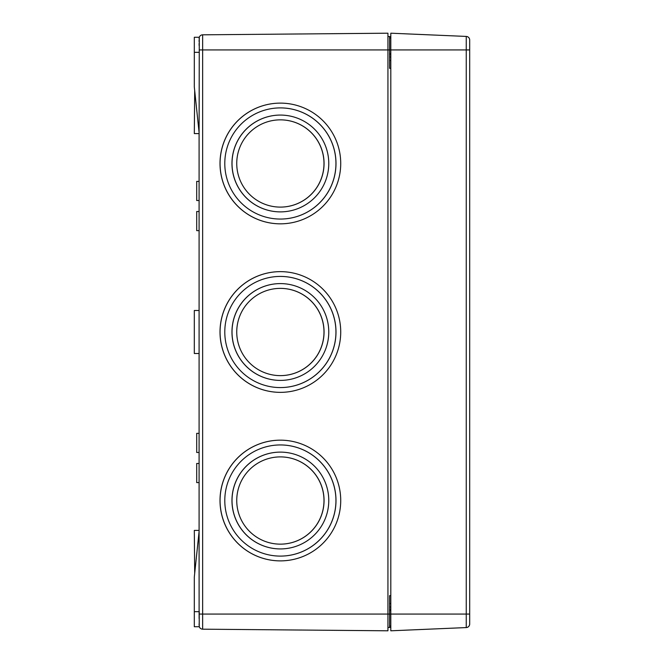 <?xml version="1.0" encoding="UTF-8"?>
<svg xmlns="http://www.w3.org/2000/svg" width="664" height="664" viewBox="0 0 664 664"><rect width="100%" height="100%" fill="white"/><g stroke="black" fill="none" stroke-linecap="round" stroke-linejoin="round"><path stroke-width="1" d="M199.109 45.484L199.1 43.467M199.1 41.683L199.1 40.147M199.109 38.91L199.225 37.458A3.586 3.586 0 0 1 199.283 37.267L194.311 37.267L194.311 86.984L199.092 132.485L199.283 37.267A3.586 3.586 0 0 1 202.644 34.819A3.586 3.586 0 0 0 199.225 37.458A3.586 3.586 0 0 1 202.644 34.819L202.644 49.933L199.225 49.933M199.109 618.524L199.092 531.515L194.311 577.016L194.311 626.733L199.283 626.733A3.586 3.586 0 0 0 202.644 629.181L387.934 630.8L387.934 49.933L202.644 49.933L202.644 614.067L199.225 614.067L199.225 626.542A3.586 3.586 0 0 0 199.283 626.733L199.225 626.542A3.586 3.586 0 0 0 202.644 629.181L202.644 614.067L389.61 614.067L389.61 595.658L390.805 595.658M199.109 625.065L199.1 623.853M194.311 611.677L199.283 611.677L199.225 614.067M387.934 627.455L389.61 627.455L389.61 614.067L390.805 614.067L390.805 49.933L387.934 49.933L387.934 33.2L202.644 34.819M340.723 332A60.358 60.358 90 0 1 280.366 392.358A60.358 60.358 90 0 1 220.008 332A60.358 60.358 90 0 1 280.366 271.642A60.358 60.358 90 0 1 340.723 332M340.723 163.477A60.358 60.358 90 0 1 280.366 223.834A60.358 60.358 90 0 1 220.008 163.477A60.358 60.358 90 0 1 280.366 103.119A60.358 60.358 90 0 1 340.723 163.477M340.723 500.523A60.358 60.358 90 0 1 280.366 560.881A60.358 60.358 90 0 1 220.008 500.523A60.358 60.358 90 0 1 280.366 440.166A60.358 60.358 90 0 1 340.723 500.523M390.805 627.455L389.61 627.455M280.391 271.642A60.358 60.358 -90 0 0 220.066 332A60.358 60.358 -90 0 0 280.391 392.358M280.366 387.577L280.424 387.577A55.577 55.577 -90 0 0 335.992 332A55.577 55.577 -90 0 0 280.424 276.423L280.366 276.423A55.577 55.577 90 0 1 335.942 332A55.577 55.577 90 0 1 280.366 387.577A55.577 55.577 90 0 1 224.789 332A55.577 55.577 90 0 1 280.366 276.423M328.771 332A48.406 48.406 90 0 1 280.366 380.406A48.406 48.406 90 0 1 231.96 332A48.406 48.406 90 0 1 280.366 283.594A48.406 48.406 90 0 1 328.771 332M280.399 283.594A48.406 48.406 -90 0 0 232.026 332A48.406 48.406 -90 0 0 280.399 380.406M280.366 375.625L280.432 375.625A43.625 43.625 -90 0 0 324.057 332A43.625 43.625 -90 0 0 280.432 288.375L280.366 288.375A43.625 43.625 90 0 1 323.99 332A43.625 43.625 90 0 1 280.366 375.625A43.625 43.625 90 0 1 236.741 332A43.625 43.625 90 0 1 280.366 288.375M280.391 103.119A60.358 60.358 -90 0 0 220.066 163.477A60.358 60.358 -90 0 0 280.391 223.834M280.366 219.054L280.424 219.054A55.577 55.577 -90 0 0 335.992 163.477A55.577 55.577 -90 0 0 280.424 107.9L280.366 107.9A55.577 55.577 90 0 1 335.942 163.477A55.577 55.577 90 0 1 280.366 219.054A55.577 55.577 90 0 1 224.789 163.477A55.577 55.577 90 0 1 280.366 107.9M328.771 163.477A48.406 48.406 90 0 1 280.366 211.882A48.406 48.406 90 0 1 231.96 163.477A48.406 48.406 90 0 1 280.366 115.071A48.406 48.406 90 0 1 328.771 163.477M280.399 115.071A48.406 48.406 -90 0 0 232.026 163.477A48.406 48.406 -90 0 0 280.399 211.882M280.366 207.102L280.432 207.102A43.625 43.625 -90 0 0 324.057 163.477A43.625 43.625 -90 0 0 280.432 119.852L280.366 119.852A43.625 43.625 90 0 1 323.99 163.477A43.625 43.625 90 0 1 280.366 207.102A43.625 43.625 90 0 1 236.741 163.477A43.625 43.625 90 0 1 280.366 119.852M280.391 440.166A60.358 60.358 -90 0 0 220.066 500.523A60.358 60.358 -90 0 0 280.391 560.881M280.366 556.1L280.424 556.1A55.577 55.577 -90 0 0 335.992 500.523A55.577 55.577 -90 0 0 280.424 444.946L280.366 444.946A55.577 55.577 90 0 1 335.942 500.523A55.577 55.577 90 0 1 280.366 556.1A55.577 55.577 90 0 1 224.789 500.523A55.577 55.577 90 0 1 280.366 444.946M328.771 500.523A48.406 48.406 90 0 1 280.366 548.929A48.406 48.406 90 0 1 231.96 500.523A48.406 48.406 90 0 1 280.366 452.118A48.406 48.406 90 0 1 328.771 500.523M280.399 452.118A48.406 48.406 -90 0 0 232.026 500.523A48.406 48.406 -90 0 0 280.399 548.929M280.366 544.148L280.432 544.148A43.625 43.625 -90 0 0 324.057 500.523A43.625 43.625 -90 0 0 280.432 456.898L280.366 456.898A43.625 43.625 90 0 1 323.99 500.523A43.625 43.625 90 0 1 280.366 544.148A43.625 43.625 90 0 1 236.741 500.523A43.625 43.625 90 0 1 280.366 456.898M390.805 54.714L389.61 54.714M390.805 37.981L389.61 37.981L390.805 37.981M390.805 626.019L389.61 626.019M390.805 609.286L389.61 609.286L390.805 609.286M194.693 90.57L194.311 133.597L199.092 133.597M199.092 530.403L194.311 530.403L194.693 573.43M199.092 310.486L194.311 310.486L194.311 353.514L199.092 353.514M390.805 36.545L389.61 36.545L389.61 68.342L390.805 68.342M199.092 531.532L199.092 132.468M389.61 36.545L387.934 36.545M199.092 181.405L196.702 181.405L196.702 200.528L199.092 200.528M199.092 463.472L196.702 463.472L196.702 482.595L199.092 482.595M199.092 211.525L196.702 211.525L196.702 230.649L199.092 230.649M199.092 433.351L196.702 433.351L196.702 452.474L199.092 452.474M390.805 60.449L389.61 60.449M390.805 603.551L389.61 603.551M469.689 614.067L469.689 40.014L469.689 49.933L466.252 49.933L466.252 627.571A3.586 3.586 0 0 0 469.689 623.986A3.586 3.586 0 0 1 466.252 627.571L390.805 630.8L390.805 614.067L469.689 614.067L469.689 623.986M469.689 40.014A3.586 3.586 0 0 0 466.252 36.429L466.252 49.933L390.805 49.933L390.805 33.2L466.252 36.429M199.225 626.542A3.586 3.586 0 0 0 202.644 629.181M390.805 53.518L389.61 53.518M390.805 610.482L389.61 610.482M199.283 52.323L194.311 52.323M389.61 607.012L390.805 607.012M389.61 56.988L390.805 56.988"/></g></svg>
